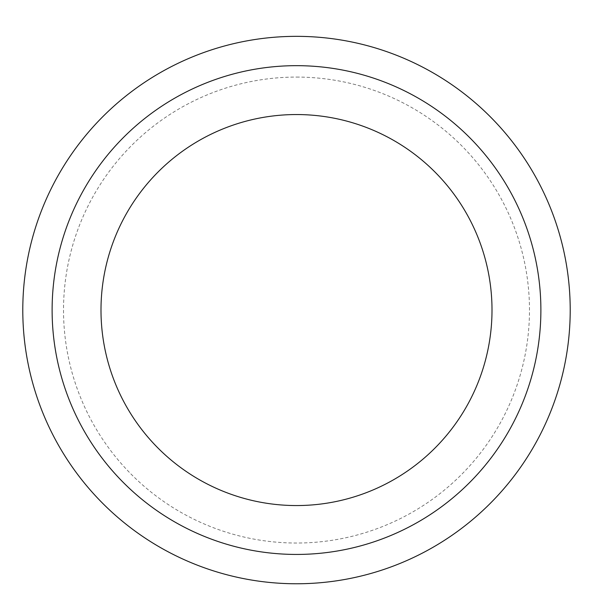<?xml version="1.0" encoding="UTF-8"?>
<svg xmlns="http://www.w3.org/2000/svg" width="593" height="593" viewBox="0 0 593 593"><rect width="100%" height="100%" fill="white"/><g stroke="black" fill="none" stroke-linecap="round" stroke-linejoin="round"><path stroke-width="0.44" stroke-dasharray="2.96 2.22" d="M296.5 65.667A244.383 244.383 0 0 1 508.142 432.245A244.383 244.383 0 0 1 84.858 432.245A244.383 244.383 0 0 1 296.5 65.667A244.383 244.383 0 0 1 508.142 432.245A244.383 244.383 0 0 1 84.858 432.245A244.383 244.383 0 0 1 296.5 65.667M296.5 36.343A273.714 273.714 0 0 1 533.544 446.907A273.714 273.714 0 0 1 59.456 446.907A273.714 273.714 0 0 1 296.5 36.343M296.5 77.075A232.982 232.982 0 0 1 498.268 426.545A232.982 232.982 0 0 1 94.732 426.545A232.982 232.982 0 0 1 296.5 77.075"/><path stroke-width="0.89" d="M296.5 36.343A273.714 273.714 0 0 1 533.544 446.907A273.714 273.714 0 0 1 59.456 446.907A273.714 273.714 0 0 1 296.5 36.343A273.714 273.714 0 0 1 533.544 446.907A273.714 273.714 0 0 1 59.456 446.907A273.714 273.714 0 0 1 296.5 36.343M296.5 65.667A244.383 244.383 0 0 1 508.142 432.245A244.383 244.383 0 0 1 84.858 432.245A244.383 244.383 0 0 1 296.5 65.667A244.383 244.383 0 0 1 508.142 432.245A244.383 244.383 0 0 1 84.858 432.245A244.383 244.383 0 0 1 296.5 65.667M296.5 114.545A195.512 195.512 0 0 1 465.816 407.806A195.512 195.512 0 0 1 127.184 407.806A195.512 195.512 0 0 1 296.5 114.545A195.512 195.512 0 0 1 465.816 407.806A195.512 195.512 0 0 1 127.184 407.806A195.512 195.512 0 0 1 296.5 114.545"/></g></svg>
